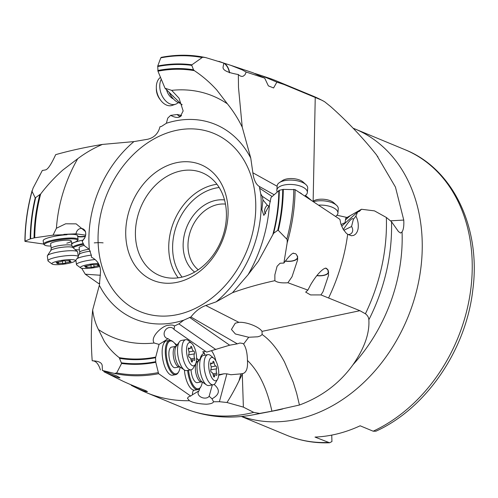 <?xml version="1.0" encoding="UTF-8"?>
<svg xmlns="http://www.w3.org/2000/svg" width="498" height="498" viewBox="0 0 498 498"><rect width="100%" height="100%" fill="white"/><g stroke="black" fill="none" stroke-linecap="round" stroke-linejoin="round"><path stroke-width="0.75" d="M284.022 84.486L276.863 82.133L261.276 75.534L269.144 78.174A168.878 132.163 112.5 0 1 275.886 80.695A168.878 132.163 112.5 0 1 284.022 84.486L321.59 100.104A168.878 132.163 -67.5 0 0 312.937 96.046L275.886 80.695M218.902 61.341L223.832 63.097L205.78 57.612C203.383 57.208 202.182 57.177 202.169 57.531A164.24 128.54 -67.5 0 0 160.786 57.849L157.748 65.979L157.953 71.189L165.025 88.258L172.887 96.027A6.953 4.631 -109 0 1 173.323 96.17M219.325 61.615L220.508 61.895M230.86 65.35L253.009 72.77L264.712 78.136L246.168 72.048L242.265 69.894L230.86 65.35L223.801 63.109M261.276 75.534L255.094 73.548M264.712 78.136L268.36 85.861L273.583 87.965L276.863 82.133M160.786 57.849L161.315 57.351M107.101 373.263L106.41 372.94C114.901 376.594 119.42 378.206 119.962 377.77L116.818 375.99L102.376 370.437L114.447 373.444L116.688 372.958L121.587 363.465L119.221 357.639C113.482 353.225 108.533 347.828 104.362 341.441L98.436 329.527C95.473 323.638 93.549 317.114 92.665 309.961L99.345 285.304L100.515 272.008C100.59 265.272 97.546 260.323 91.389 257.161L91.414 255.574L89.341 249.436A105.315 82.419 112.5 0 1 88.961 243.223A105.315 82.419 112.5 0 1 133.931 141.6L147.595 139.272C154.125 137.741 158.252 133.57 159.976 126.76L161.464 126.43L166.363 123.261L167.764 118.113L170.64 115.368C174.518 117.36 177.444 117.92 179.411 117.049L180.239 116.675L183.158 110.936L179.019 98.168L171.673 90.362L165.025 88.258M170.64 115.368L177.375 114.496A5.914 4.052 -76.2 0 0 179.429 116.19A5.914 4.052 -76.2 0 0 181.017 116.134M182.168 104.692A5.914 4.052 -76.2 0 0 181.789 104.636L172.887 96.027M171.673 90.362A130.619 102.221 112.5 0 1 227.399 103.845L216.761 89.982C209.988 82.519 202.518 76.076 194.357 70.66L193.51 69.795L191.767 65.369L191.935 64.808L202.169 57.531M161.333 57.345C176.466 54.456 191.17 54.525 205.45 57.538L205.78 57.612M246.168 72.048L244.997 74.768L243.142 76.219C241.598 76.698 239.999 76.138 238.343 74.538L238.498 87.499L242.233 127.171C238.094 118.667 233.151 110.892 227.399 103.845M238.343 74.538C227.437 72.608 222.363 70.075 223.11 66.937L223.832 63.097M224.642 63.383A10.775 7.184 -109 0 1 229.609 72.808M229.354 72.708A10.433 6.947 71 0 0 223.82 63.122M169.108 92.286A16.689 11.118 71 0 0 171.978 97.216L172.177 97.477A17.386 11.585 71 0 0 177.861 102.401A17.386 11.585 71 0 0 180.55 103.379M169.208 92.385A17.386 11.585 71 0 0 172.177 97.477M181.789 104.636L182.181 104.736M177.375 114.496L181.608 115.536M133.931 141.6L102.389 144.432C85.488 147.203 69.919 150.614 55.676 154.654C51.132 164.595 47.671 169.7 45.287 169.955L42.324 170.478L33.073 188.132L32.046 191.344A164.24 128.54 -67.5 0 0 25.074 241.169L30.241 238.891L34.742 237.77L53.043 235.149L63.956 234.695A6.953 1.195 172.4 0 0 67.018 234.732A17.386 2.982 172.4 0 0 50.653 237.16A17.386 2.982 172.4 0 0 43.17 240.683L43.631 244.076A17.386 2.982 -7.6 0 1 51.107 240.553A17.386 2.982 -7.6 0 1 75.067 238.218A17.386 2.982 -7.6 0 1 78.086 239.457A17.386 2.982 -7.6 0 1 77.893 240.005L77.302 240.758A16.689 2.864 -7.6 0 1 71.588 243.273M25.118 241.412L43.625 244.039M84.212 245.396A10.433 1.787 172.4 0 0 83.602 245.539A10.433 1.787 172.4 0 0 79.114 247.655L79.736 252.299A10.433 1.787 -7.6 0 1 84.224 250.189A10.433 1.787 -7.6 0 1 89.173 249.23M79.412 249.871A16.689 2.864 -7.6 0 1 75.814 249.679A16.689 2.864 -7.6 0 1 75.179 249.585M73.212 247.836A16.689 2.864 -7.6 0 1 80.091 245.103A16.689 2.864 -7.6 0 1 83.658 244.319M94.253 242.881A16.689 2.864 -7.6 0 1 103.098 242.862M72.509 247.151A17.386 2.982 -7.6 0 1 79.612 244.375A17.386 2.982 -7.6 0 1 83.272 243.566M83.129 240.111A17.386 2.982 172.4 0 0 79.157 240.982A17.386 2.982 172.4 0 0 71.712 244.232M77.676 236.376A6.953 1.195 172.4 0 0 78.74 236.755L79.107 236.805A6.953 1.195 172.4 0 0 85.339 236.544M89.341 249.436L84.367 245.701L82.164 241.437L85.065 237.272L85.787 234.303L85.513 231.614L76.144 223.857L65.668 223.789L56.423 228.246L53.043 235.149M82.164 241.437L84.081 238.797A5.914 4.955 -82.1 0 0 84.666 238.112M85.606 231.987A5.914 4.955 -82.1 0 0 81.784 228.526A5.914 4.955 -82.1 0 0 76.038 233.83L63.869 234.353L63.956 234.695M56.423 228.246A130.619 102.221 112.5 0 1 77.713 158.725L62.885 169.992C54.705 177.257 47.298 185.256 40.662 193.99L35.221 197.887L32.046 191.344M102.389 144.432C93.63 148.155 85.401 152.923 77.713 158.725M55.097 241.717A10.433 1.787 172.4 0 0 50.609 243.833L51.232 248.477A10.433 1.787 -7.6 0 1 55.72 246.361A10.433 1.787 -7.6 0 1 66.284 244.873A10.433 1.787 -7.6 0 1 71.911 245.707L71.289 241.063A10.433 1.787 172.4 0 0 65.661 240.229A10.433 1.787 172.4 0 0 55.097 241.717M66.8 243.173A10.433 1.787 172.4 0 0 71.289 241.063M50.908 246.049A16.689 2.864 -7.6 0 1 47.304 245.856A16.689 2.864 -7.6 0 1 44.727 245.122A16.689 2.864 -7.6 0 1 51.587 241.281A16.689 2.864 -7.6 0 1 74.594 239.04A16.689 2.864 -7.6 0 1 77.302 240.758M44.727 245.122L43.961 244.555A17.386 2.982 -7.6 0 1 43.631 244.076M78.086 239.457L77.588 235.722A17.386 2.982 172.4 0 0 66.975 234.396A6.953 1.195 -7.6 0 1 63.869 234.353M85.451 236.177A6.953 1.195 -7.6 0 1 79.064 236.463L78.696 236.413A6.953 1.195 -7.6 0 1 77.632 236.04M76.038 233.83L85.681 235.168M99.637 283.773L98.529 283.468L85.27 274.205L81.66 268.248M98.529 283.468L99.737 283.169M85.27 274.205L100.434 275.257M100.415 369.927C98.517 363.783 95.784 360.739 92.205 360.789C98.928 360.988 102.277 362.805 102.246 366.242L102.376 370.437M92.665 309.961C91.047 326.153 90.897 343.097 92.205 360.789M131.285 385.34L134.323 386.878C141.5 390.283 145.877 391.858 147.452 391.596L146.3 390.949C146.063 390.557 136.135 387.27 123.33 381.381L121.288 380.385M119.85 358.411A149.886 117.304 -67.5 0 0 155.563 357.72L155.774 362.295L158.613 373.699L190.684 396.028L188.4 396.931L187.472 398.313L189.421 400.709A168.878 132.163 112.5 0 1 146.624 392.729A168.878 132.163 112.5 0 1 140.075 389.747L133.414 386.429M171.493 347.143A10.433 4.115 80 0 0 168.878 354.601A10.433 4.115 80 0 0 175.122 367.686L179.423 366.926A10.433 4.115 -100 0 1 173.186 353.841A10.433 4.115 -100 0 1 175.8 346.384L171.493 347.143M180.139 367.082A16.689 6.586 -100 0 1 178.707 371.769A16.689 6.586 -100 0 1 172.613 372.255A16.689 6.586 -100 0 1 166.22 352.908A16.689 6.586 -100 0 1 173.472 342.082A16.689 6.586 -100 0 1 174.001 342.574A16.689 6.586 -100 0 1 176.417 345.992M178.707 371.769L178.303 372.479A17.386 6.86 -100 0 1 175.701 374.645A17.386 6.86 -100 0 1 171.953 372.99A17.386 6.86 -100 0 1 165.299 352.833A17.386 6.86 -100 0 1 169.656 340.408A17.386 6.86 -100 0 1 172.85 341.553L173.472 342.082M270.37 201.678L262.265 196.293L260.771 193.996A105.315 82.419 112.5 0 1 261.151 200.208A105.315 82.419 112.5 0 1 216.182 301.832L205.78 305.511C200.271 307.465 195.309 311.294 190.896 316.989L183.756 320.177L178.863 323.881L174.481 325.997C173.366 324.97 171.281 324.758 168.224 325.356C163.338 325.088 149.562 336.829 154.156 343.016L159.049 344.392L163.462 341.709A6.953 2.745 80 0 0 164.477 341.964A6.953 2.745 80 0 0 165.056 341.678A17.386 6.86 80 0 0 162.155 353.387A17.386 6.86 80 0 0 172.551 375.199L175.701 374.645M169.656 340.408L166.195 341.018A17.386 6.86 80 0 0 164.738 341.734A6.953 2.745 -100 0 1 164.315 341.983M159.049 344.392L155.563 357.72M190.684 396.028L192.421 394.87A6.953 2.745 80 0 1 194.17 390.208A6.953 2.745 80 0 1 194.326 390.189L194.021 390.245M184.403 370.002A17.386 6.86 80 0 0 194.326 390.189M174.481 325.997L174.045 329.477A5.914 5.061 -55.3 0 0 172.831 328.207A5.914 5.061 -55.3 0 0 169.339 327.497A5.914 5.061 -55.3 0 0 164.396 332.029A5.914 5.061 -55.3 0 0 166.089 337.918A5.914 5.061 -55.3 0 0 168 338.665L163.462 341.709M154.156 343.016A130.619 102.221 112.5 0 1 98.436 329.527M190.896 316.989L237.334 343.844L229.671 345.195L206.67 352.111L174.045 329.477M238.891 322.349L235.268 323.183L231.439 329.439L235.38 333.984L248.714 337.258L257.808 336.791L260.417 335.926L262.147 334.525L262.004 331.382C259.29 326.8 246.317 321.733 238.891 322.349L205.78 305.511M189.421 400.709C193.087 402.745 198.727 403.909 206.334 404.202C210.61 403.959 213.02 403.15 213.561 401.768L219.394 401.699L226.964 402.496L243.385 407.121L242.289 374.079L242.949 373.544C246.46 372.373 247.96 368.01 247.444 360.44C247.301 352.901 246.012 347.43 243.59 344.025L242.731 343.439L239.918 343.022L237.334 343.844M216.182 301.832L232.51 292.7C245.047 288.118 259.172 284.109 274.871 280.673C277.162 282.509 281.507 283.2 287.894 282.746L307.882 290.104L305.685 292.121L310.559 294.928L320.973 294.922L359.905 310.696L365.414 313.784C367.58 315.427 368.725 317.431 368.85 319.791C369.709 333.262 364.43 348.226 353.02 364.692C339.736 383.242 321.876 396.688 299.435 405.03L296.715 393.507L293.272 382.352L284.507 362.002C277.747 349.347 270.29 340.184 262.147 334.519L262.147 334.519M328.643 272.624A10.775 4.781 4.4 0 1 324.285 275.294A10.775 4.781 4.4 0 1 316.796 275.662M320.973 294.922L323.021 291.722L328.612 275.182L327.809 269.505L326.327 268.397C325.462 267.015 318.577 271.173 310.553 284.937L307.882 290.104M316.909 275.519A10.433 4.625 -175.6 0 0 324.086 275.157A10.433 4.625 -175.6 0 0 328.524 271.79A10.433 4.625 -175.6 0 0 328.524 271.591M328.338 270.744A10.433 4.625 -175.6 0 0 325.829 268.354M262.265 196.293L262.95 199.928L261.904 209.708L263.847 215.41L269.412 205.126A130.619 102.221 112.5 0 1 248.122 274.647L258.238 261.431L273.639 233.232A149.886 117.304 -67.5 0 0 279.291 190.304L283.287 189.389L295.109 189.645L339.922 219.35L340.875 224.032L343.047 229.043L346.004 232.933L347.672 234.315A168.878 132.163 112.5 0 1 328.686 297.767M287.894 282.746L292.021 276.757L297.642 259.794L297.561 256.134L296.92 255.655C296.403 254.055 295.482 253.37 294.156 253.594L293.509 253.115C291.878 253.351 288.666 256.669 283.879 263.056L287.159 242.918C287.284 240.322 287.172 239.059 286.811 239.14A164.24 128.54 -67.5 0 0 293.783 189.321M297.704 257.958A10.775 4.781 4.4 0 1 293.241 260.865A10.775 4.781 4.4 0 1 285.248 261.164M274.871 280.673L274.865 274.815L277.081 266.306L280.069 263.224L283.879 263.056M294.156 253.594A10.433 4.625 -175.6 0 0 293.278 253.221M285.354 261.02A10.433 4.625 -175.6 0 0 293.042 260.722A10.433 4.625 -175.6 0 0 297.48 257.36A10.433 4.625 -175.6 0 0 296.92 255.655M269.412 205.126L271.03 197.501L279.291 190.304M339.922 219.35L340.9 224.112M262.95 199.928L267.339 205.176A5.914 4.152 -56.4 0 0 264.594 210.399A5.914 4.152 -56.4 0 0 265.739 213.798M267.339 205.176L269.069 206.321M347.959 234.508A5.914 4.874 48.3 0 0 351.283 233.462A5.914 4.874 48.3 0 0 352.69 230.493A5.914 4.874 48.3 0 0 351.551 226.534L343.825 230.294M351.551 226.534L353.337 219.425L355.889 216.107L357.645 211.955L341.659 226.223M347.672 234.315L351.389 235.753L353.761 235.392L355.69 234.054L357.203 231.775L358.031 229.161C358.703 224.53 357.987 220.178 355.889 216.107M343.34 229.547C349.391 220.334 352.721 216.96 353.337 219.425M341.043 224.548L345.176 222.6M365.414 313.784A168.878 132.163 -67.5 0 0 386.355 217.576A168.878 132.163 -67.5 0 0 386.348 217.464L374.49 210.878L361.48 209.26L345.749 218.217L344.977 223.266M386.348 217.464L391.509 221.716L398.468 231.582L400.622 233.064L402.06 231.887C403.511 229.671 404.077 225.731 403.76 220.066L390.774 220.807M361.48 209.26L359.369 211.376L357.645 211.955M347.038 217.464L336.947 215.236M311.325 200.308L305.436 195.459M243.385 407.121L253.719 412.381L259.639 413.433L271.902 411.18C267.059 388.496 258.904 371.583 247.444 360.44M226.964 402.496C230.792 396.62 234.813 389.386 239.021 380.783L242.289 374.079M219.394 401.699L226.895 373.836L230.948 374.739L240.876 373.874L239.021 380.783M218.641 375.305L224.025 373.78L226.895 373.836M213.561 401.768L212.017 398.798C219.718 394.541 220.402 389.76 214.059 384.456M199.723 388.471L199.107 390.762L192.421 394.79M199.107 390.762A5.914 4.152 -164.9 0 0 198.154 392.281A5.914 4.152 -164.9 0 0 200.215 396.626A5.914 4.152 -164.9 0 0 206.128 398.002A5.914 4.152 -164.9 0 0 209.154 396.259L212.017 398.798M194.015 390.245A17.386 6.86 80 0 0 194.401 390.208A17.386 6.86 80 0 0 194.556 390.171M196.586 357.981A16.689 6.586 -100 0 1 198.578 360.944M202.3 382.028A16.689 6.586 -100 0 1 200.868 386.716A16.689 6.586 -100 0 1 194.774 387.207A16.689 6.586 -100 0 1 188.543 370.263M191.051 369.821A10.433 4.115 80 0 0 197.283 382.638L201.584 381.879A10.433 4.115 -100 0 1 195.347 368.788A10.433 4.115 -100 0 1 197.955 361.33L196.299 361.623M200.868 386.716L200.464 387.425A17.386 6.86 -100 0 1 197.862 389.598A17.386 6.86 -100 0 1 194.114 387.936A17.386 6.86 -100 0 1 187.634 370.419M197.445 359.083L199.088 360.228M168 338.665L170.49 340.389M174.599 343.24L177.132 344.996M200.426 358.361A5.914 5.061 124.7 0 1 204.361 353.032L202.661 351.856L205.643 351.395M211.482 350.76A15.301 6.032 -100 0 1 215.92 361.044M204.361 353.032L204.859 355.174M209.154 396.259L212.31 384.923M242.445 373.6L240.876 373.874M224.025 373.78L218.69 374.72M271.908 411.18L299.435 405.03M353.07 128.198A154.548 120.952 112.5 0 1 354.968 128.963A154.548 120.952 112.5 0 1 422.161 240.185A154.548 120.952 112.5 0 1 241.76 416.465M403.76 220.066L395.449 187.092L376.519 154.903C362.631 137.523 347.305 121.388 330.548 106.491L324.547 101.679L321.59 100.104M331.736 435.109L331.948 441.564L329.583 442.772L314.997 437.07A154.548 120.952 -67.5 0 0 360.135 425.796L373.17 431.2A154.548 120.952 -67.5 0 0 472.148 260.896A154.548 120.952 -67.5 0 0 472.148 260.753A154.548 120.952 -67.5 0 0 404.961 149.674L354.968 128.963M404.961 149.674C453.205 168.791 481.08 228.053 472.839 289.649C466.147 349.777 426.188 408.509 375.884 431.218L373.17 431.2M274.149 194.718L259.483 186.582C256.016 184.54 253.806 179.934 252.86 172.775L250.768 158.127L242.233 127.171M259.421 186.551L259.632 188.25L272.107 196.536M273.639 233.232L277.728 230.35L278.301 230.387L286.811 239.14M248.122 274.647L232.51 292.7M260.771 193.996L259.632 188.25M125.751 235.268A62.586 48.978 -67.5 0 0 178.888 281.912A62.586 48.978 -67.5 0 0 228.072 209.708A62.586 48.978 -67.5 0 0 174.941 163.064A62.586 48.978 -67.5 0 0 125.751 235.268M135.437 235.504A55.633 43.538 -67.5 0 0 159.621 275.537A55.633 43.538 -67.5 0 0 205.132 264.239A55.633 43.538 -67.5 0 0 226.391 212.783A55.633 43.538 -67.5 0 0 202.2 172.75A55.633 43.538 -67.5 0 0 156.689 184.048A55.633 43.538 -67.5 0 0 135.437 235.504M224.511 199.953A39.983 31.293 -67.5 0 0 183.152 246.778A39.983 31.293 -67.5 0 0 194.631 272.076M225.457 204.112A36.51 28.573 -67.5 0 0 187.995 246.896A36.51 28.573 -67.5 0 0 198.241 269.804M215.858 349.534L178.863 323.881M277.249 191.942A15.301 6.785 4.4 0 1 276.851 190.13A15.301 6.785 4.4 0 1 283.356 185.194A15.301 6.785 4.4 0 1 299.385 185.779A15.301 6.785 4.4 0 1 307.359 192.477A15.301 6.785 4.4 0 1 305.766 195.179L304.788 195.994M307.359 192.477L307.696 188.126A15.301 6.785 -175.6 0 0 305.959 184.627A15.301 6.785 -175.6 0 0 283.692 180.842A15.301 6.785 -175.6 0 0 279.44 182.585A15.301 6.785 -175.6 0 0 277.187 185.779L276.851 190.13M305.959 184.627L303.126 182.05A11.821 5.241 -175.6 0 0 285.92 179.124A11.821 5.241 -175.6 0 0 282.634 180.469L279.44 182.585M318.633 205.145A15.301 6.785 4.4 0 1 337.924 213.125A15.301 6.785 4.4 0 1 336.331 215.827L335.59 216.443M337.924 213.125L338.26 208.774A15.301 6.785 -175.6 0 0 336.517 205.276A15.301 6.785 -175.6 0 0 314.257 201.485A15.301 6.785 -175.6 0 0 313.441 201.709M336.517 205.276L333.685 202.698A11.821 5.241 -175.6 0 0 316.485 199.766A11.821 5.241 -175.6 0 0 313.198 201.117L312.875 201.335M178.228 102.582A15.301 10.19 -109 0 1 175.57 104.231A15.301 10.19 -109 0 1 159.765 86.72A15.301 10.19 -109 0 1 161.284 79.226M160.499 77.339A15.301 10.19 71 0 0 156.322 87.411A15.301 10.19 71 0 0 156.328 87.897A15.301 10.19 71 0 0 160.786 100.403A15.301 10.19 71 0 0 172.14 105.414L175.57 104.231M156.322 87.411L156.335 89.055A11.821 7.875 71 0 0 156.341 89.435A11.821 7.875 71 0 0 159.783 99.096L160.786 100.403M78.298 256.713L77.657 251.957A15.301 2.627 172.4 0 0 77.445 251.602A15.301 2.627 172.4 0 0 53.915 252.922A15.301 2.627 172.4 0 0 47.447 255.623A15.301 2.627 172.4 0 0 47.335 256.022L47.97 260.778A15.301 2.627 -7.6 0 1 54.556 257.678A15.301 2.627 -7.6 0 1 70.044 255.486A15.301 2.627 -7.6 0 1 78.298 256.713A15.301 2.627 -7.6 0 1 78.124 257.198L75.173 260.94A11.821 2.029 -7.6 0 1 70.218 262.963A11.821 2.029 -7.6 0 1 52.097 264.033A11.821 2.029 -7.6 0 1 56.959 261.313A11.821 2.029 -7.6 0 1 69.82 259.595A11.821 2.029 -7.6 0 1 75.173 260.94M52.097 264.033L48.262 261.201A15.301 2.627 -7.6 0 1 47.97 260.778M70.455 261.96L71.096 261.655L70.573 261.537A3.237 0.554 -7.6 0 1 69.44 261.269A3.237 0.554 -7.6 0 1 70.218 260.79L68.587 260.585A3.237 0.554 -7.6 0 1 64.479 260.778L61.603 261.189A3.237 0.554 -7.6 0 1 60.264 261.724A3.237 0.554 -7.6 0 1 57.849 262.129L56.081 262.62L56.604 262.745A3.237 0.554 -7.6 0 1 57.737 263.012A3.237 0.554 -7.6 0 1 56.959 263.492L58.59 263.691A3.237 0.554 -7.6 0 1 62.698 263.498L65.574 263.087A3.237 0.554 -7.6 0 1 66.913 262.552A3.237 0.554 -7.6 0 1 69.328 262.147L70.455 261.96M91.408 255.113A15.301 2.627 172.4 0 0 82.419 256.744A15.301 2.627 172.4 0 0 77.009 258.611M99.725 266.523A11.821 2.029 -7.6 0 1 98.722 266.785A11.821 2.029 -7.6 0 1 80.601 267.856L76.767 265.023A15.301 2.627 -7.6 0 1 76.474 264.6A15.301 2.627 -7.6 0 1 83.06 261.5A15.301 2.627 -7.6 0 1 95.174 259.533M80.601 267.856A11.821 2.029 -7.6 0 1 85.463 265.135A11.821 2.029 -7.6 0 1 98.386 263.417M98.841 264.282L97.091 264.407A3.237 0.554 -7.6 0 1 92.983 264.6L90.113 265.011A3.237 0.554 -7.6 0 1 88.769 265.546A3.237 0.554 -7.6 0 1 86.353 265.951L84.585 266.442L85.108 266.567A3.237 0.554 -7.6 0 1 86.241 266.835A3.237 0.554 -7.6 0 1 85.463 267.314L87.094 267.513A3.237 0.554 -7.6 0 1 91.209 267.326L94.078 266.909A3.237 0.554 -7.6 0 1 95.417 266.374A3.237 0.554 -7.6 0 1 97.838 265.976L99.419 265.639M99.32 265.372L99.077 265.359A3.237 0.554 -7.6 0 1 97.944 265.092A3.237 0.554 -7.6 0 1 98.722 264.612L98.953 264.519M185.748 339.686L181.347 340.464A15.301 6.032 80 0 0 179.386 341.852A15.301 6.032 80 0 0 177.512 351.395A15.301 6.032 80 0 0 184.347 369.958A15.301 6.032 80 0 0 186.663 370.593L191.07 369.815A15.301 6.032 -100 0 1 181.919 350.617A15.301 6.032 -100 0 1 185.748 339.686A15.301 6.032 -100 0 1 188.561 340.694L191.674 343.334A11.821 4.663 -100 0 1 196.573 357.39A11.821 4.663 -100 0 1 195.384 364.362A11.821 4.663 -100 0 1 189.993 363.359A11.821 4.663 -100 0 1 186.538 351.003A11.821 4.663 -100 0 1 191.674 343.334M195.384 364.362L193.361 367.904A15.301 6.032 -100 0 1 191.07 369.815M194.562 352.982A1.5 0.591 80 0 0 193.71 351.09A3.237 1.276 -100 0 1 191.948 347.834A1.5 0.591 80 0 0 191.083 346.322A1.5 0.591 80 0 0 190.715 347.05A3.237 1.276 -100 0 1 189.925 348.606A3.237 1.276 -100 0 1 189.097 348.158A1.5 0.591 80 0 0 188.717 347.946A1.5 0.591 80 0 0 188.337 349.017A1.5 0.591 80 0 0 188.561 350.15A3.237 1.276 -100 0 1 189.041 352.596A3.237 1.276 -100 0 1 188.705 354.52A1.5 0.591 80 0 0 188.549 355.41A1.5 0.591 80 0 0 189.402 357.296A3.237 1.276 -100 0 1 191.164 360.558A1.5 0.591 80 0 0 192.029 362.065A1.5 0.591 80 0 0 192.396 361.343A3.237 1.276 -100 0 1 193.187 359.78A3.237 1.276 -100 0 1 194.015 360.235A1.5 0.591 80 0 0 194.394 360.446A1.5 0.591 80 0 0 194.774 359.369A1.5 0.591 80 0 0 194.55 358.236A3.237 1.276 -100 0 1 194.071 355.796A3.237 1.276 -100 0 1 194.407 353.873A1.5 0.591 80 0 0 194.562 352.982M207.909 354.632L203.508 355.41A15.301 6.032 80 0 0 201.547 356.798A15.301 6.032 80 0 0 199.673 366.341A15.301 6.032 80 0 0 206.508 384.91A15.301 6.032 80 0 0 208.824 385.539L213.231 384.761A15.301 6.032 -100 0 1 204.074 365.563A15.301 6.032 -100 0 1 207.909 354.632A15.301 6.032 -100 0 1 210.722 355.64L213.835 358.28A11.821 4.663 -100 0 1 218.734 372.336A11.821 4.663 -100 0 1 217.545 379.308A11.821 4.663 -100 0 1 212.154 378.312A11.821 4.663 -100 0 1 208.699 365.949A11.821 4.663 -100 0 1 213.835 358.28M217.545 379.308L215.522 382.856A15.301 6.032 -100 0 1 213.231 384.761M216.723 367.929A1.5 0.591 80 0 0 215.871 366.036A3.237 1.276 -100 0 1 214.109 362.781A1.5 0.591 80 0 0 213.244 361.274A1.5 0.591 80 0 0 212.876 361.996A3.237 1.276 -100 0 1 212.086 363.559A3.237 1.276 -100 0 1 211.258 363.104A1.5 0.591 80 0 0 210.878 362.893A1.5 0.591 80 0 0 210.498 363.97A1.5 0.591 80 0 0 210.722 365.102A3.237 1.276 -100 0 1 211.202 367.543A3.237 1.276 -100 0 1 210.866 369.466A1.5 0.591 80 0 0 210.71 370.356A1.5 0.591 80 0 0 211.563 372.249A3.237 1.276 -100 0 1 213.325 375.504A1.5 0.591 80 0 0 214.19 377.011A1.5 0.591 80 0 0 214.557 376.289A3.237 1.276 -100 0 1 215.348 374.726A3.237 1.276 -100 0 1 216.176 375.181A1.5 0.591 80 0 0 216.555 375.392A1.5 0.591 80 0 0 216.935 374.315A1.5 0.591 80 0 0 216.711 373.183A3.237 1.276 -100 0 1 216.232 370.742A3.237 1.276 -100 0 1 216.568 368.819A1.5 0.591 80 0 0 216.723 367.929M194.357 70.66A149.195 116.762 -67.5 0 0 157.953 71.189M40.662 193.99A149.195 116.762 -67.5 0 0 34.742 237.77M67.018 234.732L66.975 234.396M158.613 373.699A165.025 129.15 112.5 0 1 114.447 373.444M165.056 341.678L164.738 341.734M119.221 357.639A149.195 116.762 -67.5 0 0 155.619 357.11M183.756 320.177A105.315 82.419 112.5 0 1 99.345 285.304M255.723 202.798A96.407 75.447 112.5 0 1 179.952 314.026A96.407 75.447 112.5 0 1 98.106 242.171A96.407 75.447 112.5 0 1 173.877 130.949A96.407 75.447 112.5 0 1 255.723 202.798M189.582 317.388L229.671 345.195M243.59 344.025L248.714 337.258M262.004 331.382L359.905 310.696M295.109 189.645A165.025 129.15 112.5 0 1 287.159 242.918M345.631 219.767L349.876 215.983M391.509 221.716A166.78 130.52 112.5 0 1 368.85 319.791M353.02 364.692A152.867 119.632 -67.5 0 0 402.091 232.784A152.867 119.632 -67.5 0 0 402.06 231.894M146.624 392.729L183.675 408.08A168.878 132.163 -67.5 0 0 253.719 412.381M259.639 413.433A166.78 130.52 112.5 0 1 253.569 414.753L275.68 410.526A152.867 119.632 -67.5 0 0 282.715 408.951M329.583 442.772C314.531 443.326 300.226 440.817 286.667 435.233A154.548 120.952 -67.5 0 0 328.039 442.473M313.142 201.155L315.24 97.421M252.86 172.775L277.149 186.283M272.91 234.303A149.195 116.762 -67.5 0 0 278.83 190.522M166.363 123.261A105.315 82.419 112.5 0 1 250.768 158.127M178.197 277.822A55.633 43.538 112.5 0 1 168.766 249.305A55.633 43.538 112.5 0 1 168.76 249.199A55.633 43.538 112.5 0 1 216.954 184.266M182.075 277.106A52.85 41.359 -67.5 0 1 172.638 249.405A52.85 41.359 -67.5 0 1 172.632 249.299A52.85 41.359 112.5 0 1 219.188 187.522M282.708 189.452A154.056 120.566 112.5 0 1 277.728 230.35M283.287 189.389A154.666 121.045 112.5 0 1 278.301 230.387M155.693 361.685A154.056 120.566 112.5 0 1 121.593 362.843M155.774 362.295A154.666 121.045 112.5 0 1 121.587 363.465M116.688 372.958A164.24 128.54 -67.5 0 0 158.071 372.635M79.107 236.805L79.064 236.463M78.696 236.413L78.74 236.755M39.728 194.979A149.886 117.304 -67.5 0 0 34.069 237.901M30.652 238.754A154.056 120.566 112.5 0 1 35.632 197.862M30.241 238.891A154.666 121.045 112.5 0 1 35.221 197.887M193.51 69.795A149.886 117.304 -67.5 0 0 157.798 70.492M157.667 66.527A154.056 120.566 112.5 0 1 191.767 65.369M157.748 65.979A154.666 121.045 112.5 0 1 191.935 64.808M299.242 192.353A11.242 4.986 4.4 0 1 301.906 194.102M173.385 98.921A11.242 7.489 -109 0 1 166.537 89.752M71.911 245.707L72.851 247.518A11.242 1.93 172.4 0 0 55.558 248.49A11.242 1.93 172.4 0 0 50.802 250.469L47.447 255.623M70.174 260.448L70.218 260.79M69.328 262.147L69.11 260.504M65.574 263.087L65.275 260.89M62.698 263.498L62.356 260.908M58.59 263.691L58.372 262.066M56.604 262.745L56.554 262.359M90.424 251.141A11.242 1.93 172.4 0 0 84.062 252.312A11.242 1.93 172.4 0 0 79.307 254.291L78.198 255.991M98.679 264.27L98.722 264.612M97.838 265.976L97.614 264.326M94.078 266.909L93.786 264.712M91.209 267.326L90.86 264.731M87.094 267.513L86.876 265.895M85.108 266.567L85.058 266.181M179.386 341.852L176.236 346.247A11.242 4.438 80 0 0 174.86 353.263A11.242 4.438 80 0 0 179.884 366.908L184.347 369.958M190.466 348.096L191.948 347.834M193.71 351.09L188.985 351.924M194.407 353.873L188.58 354.9M194.55 358.236L190.746 358.909M192.396 361.343L191.437 361.511M189.097 348.158L188.425 348.276M201.547 356.798L198.397 361.193A11.242 4.438 80 0 0 197.021 368.209A11.242 4.438 80 0 0 202.045 381.854L206.508 384.91M212.627 363.042L214.109 362.781M215.871 366.036L211.146 366.87M216.568 368.819L210.741 369.846M216.711 373.183L212.907 373.855M214.557 376.289L213.598 376.457M211.258 363.104L210.586 363.223M103.908 371.726L121.431 380.46M194.401 390.208L197.862 389.598M377.571 156.328L377.889 156.764M286.667 435.233L241.43 416.496M312.937 96.046L323.009 100.789M183.675 408.08C205.973 417.119 229.267 419.347 253.569 414.753M24.9 241.281C25.068 224.361 27.477 207.442 32.127 190.51M51.232 248.477L50.802 250.469M72.851 247.518L77.445 251.602M69.334 260.479L69.44 261.269M57.625 262.153L57.737 263.012M79.736 252.299L79.307 254.291M75.87 260.062L76.474 264.6M97.838 264.301L97.944 265.092M86.129 265.976L86.241 266.835M179.423 366.926L179.971 366.958M176.298 346.166L175.8 346.384M191.095 360.147L193.187 359.78M188.337 348.886L189.925 348.606M201.584 381.879L202.132 381.91M198.459 361.112L197.955 361.33M213.256 375.1L215.348 374.726M210.498 363.839L212.086 363.559"/></g></svg>
